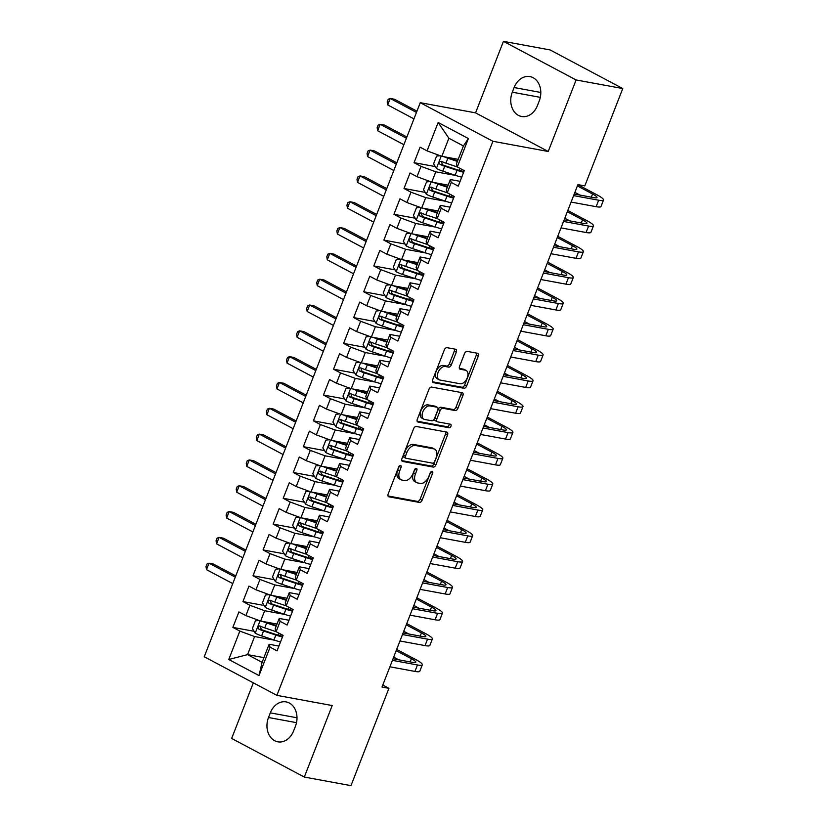 <?xml version="1.0" encoding="UTF-8"?>
<svg xmlns="http://www.w3.org/2000/svg" width="827" height="827" viewBox="0 0 827 827"><rect width="100%" height="100%" fill="white"/><g stroke="black" fill="none" stroke-linecap="round" stroke-linejoin="round"><path stroke-width="1.24" d="M400.547 465.477A1.923 1.168 118 0 0 398.666 467.038L388.173 493.967A2.75 1.675 118 0 0 388.576 496.707A2.75 1.675 118 0 0 388.876 496.81L419.413 502.434A2.75 1.675 118 0 0 422.101 500.211L432.593 473.282A1.923 1.168 118 0 0 432.314 471.359A1.923 1.168 118 0 0 432.097 471.287A1.923 1.168 118 0 0 430.216 472.848L428.862 476.331A8.808 5.355 118 0 1 420.271 483.444L417.728 482.968A8.808 5.355 118 0 1 416.756 482.637A8.808 5.355 118 0 1 415.464 473.861L416.818 470.377A1.923 1.168 118 0 0 416.539 468.454A1.923 1.168 118 0 0 416.322 468.382A1.923 1.168 118 0 0 414.441 469.943L413.087 473.426A8.808 5.355 118 0 1 404.496 480.539L401.953 480.063A8.808 5.355 118 0 1 400.981 479.732A8.808 5.355 118 0 1 399.689 470.956L401.043 467.472A1.923 1.168 118 0 0 400.754 465.549A1.923 1.168 118 0 0 400.547 465.477M456.297 352.095A2.75 1.675 118 0 0 455.894 349.345A2.75 1.675 118 0 0 455.594 349.242L447.025 347.671A2.75 1.675 118 0 0 444.337 349.893L432.686 379.789A2.75 1.675 118 0 0 433.09 382.539A2.75 1.675 118 0 0 433.389 382.643L463.926 388.266A2.75 1.675 118 0 0 466.614 386.044L478.264 356.137A2.75 1.675 118 0 0 477.861 353.398A2.75 1.675 118 0 0 477.561 353.294L467.214 351.382A2.75 1.675 118 0 0 464.526 353.605L459.543 366.402A2.75 1.675 118 0 0 459.946 369.142A2.75 1.675 118 0 0 460.246 369.255L465.374 370.196A7.36 4.476 118 0 1 466.19 370.475A7.36 4.476 118 0 1 467.007 378.446A7.36 4.476 118 0 1 460.091 383.759L439.995 380.048A7.36 4.476 118 0 1 439.178 379.769A7.36 4.476 118 0 1 438.362 371.799A7.36 4.476 118 0 1 445.277 366.495L448.627 367.116A2.75 1.675 118 0 0 451.315 364.893L456.297 352.095L454.333 351.051A2.75 1.675 118 0 0 454.509 349.046M576.099 79.961L503.447 41.35L475.566 112.865L548.218 151.475L576.099 79.961L622.762 88.551L584.813 185.889L577.897 184.617L382.012 687.041L388.928 688.312L382.787 685.056M548.218 151.475L492.913 141.293L276.89 695.362L204.238 656.752L420.261 102.682L492.913 141.293M253.341 682.844L231.653 738.449L304.315 777.06L332.196 705.545L276.89 695.362M304.315 777.06L350.979 785.65L388.928 688.312M416.301 426.484A2.75 1.675 118 0 0 413.614 428.706L401.953 458.613A2.75 1.675 118 0 0 402.356 461.352A2.75 1.675 118 0 0 402.666 461.456L433.193 467.079A2.75 1.675 118 0 0 435.881 464.857L447.541 434.95A2.75 1.675 118 0 0 447.138 432.211A2.75 1.675 118 0 0 446.828 432.107L416.301 426.484M417.315 419.206L428.975 389.3A2.75 1.675 118 0 1 431.663 387.077L462.2 392.701A2.75 1.675 118 0 1 462.5 392.804A2.75 1.675 118 0 1 462.903 395.544L457.92 408.342A2.75 1.675 118 0 1 455.232 410.564L442.848 408.28A2.75 1.675 118 0 0 440.16 410.502L436.852 419A2.75 1.675 118 0 0 437.256 421.739A2.75 1.675 118 0 0 437.566 421.842L450.457 424.22A1.923 1.168 118 0 1 450.663 424.292A1.923 1.168 118 0 1 450.88 426.381A1.923 1.168 118 0 1 449.071 427.766L418.028 422.049A2.75 1.675 118 0 1 417.718 421.946A2.75 1.675 118 0 1 417.315 419.206M263.927 657.63L247.562 654.622L262.087 662.344L259.006 675.566L270.078 647.169L277.045 650.87L283.092 635.384L276.115 631.673L280.146 621.346L287.114 625.057L293.151 609.561L286.183 605.86L290.215 595.533L297.182 599.234L303.22 583.748L296.252 580.037L300.273 569.71L307.251 573.421L313.288 557.925L306.321 554.224L310.342 543.897L317.31 547.598L323.357 532.112L316.379 528.401L320.411 518.074L327.378 521.775L333.415 506.289L326.448 502.589L330.48 492.261L337.447 495.962L343.484 480.466L336.517 476.765L340.538 466.438L347.516 470.139L353.553 454.654L346.585 450.953L350.607 440.615L357.574 444.326L363.622 428.831L356.644 425.13L360.675 414.803L367.643 418.503L373.68 403.018L366.712 399.307L370.744 388.979L377.712 392.691L383.749 377.195L376.781 373.494L380.802 363.167L387.78 366.868L393.817 351.382L386.85 347.671L390.871 337.344L397.839 341.055L403.886 325.559L396.908 321.858L400.94 311.531L407.907 315.232L413.955 299.736L406.977 296.035L411.009 285.708L417.976 289.409L424.013 273.923L417.046 270.222L421.067 259.895L428.045 263.596L434.082 248.1L427.114 244.399L431.136 234.072L438.114 237.773L444.151 222.287L437.173 218.576L441.204 208.249L448.172 211.96L454.219 196.464L447.242 192.763L451.273 182.436L458.241 186.137L464.278 170.651L457.31 166.94L456.37 164.046L463.42 145.965L448.885 138.243L441.835 156.324L458.199 159.332M259.006 675.566L228.769 659.501L239.84 631.094L254.602 636.542L274.812 640.263M254.085 631.301L232.863 627.393L239.84 631.094M232.863 627.393L238.91 611.908L245.877 615.608L249.909 605.281L264.671 610.729L284.881 614.451M264.154 605.478L242.931 601.58L249.909 605.281M242.931 601.58L248.979 586.085L255.946 589.785L259.967 579.458L274.74 584.906L294.939 588.628M274.223 579.665L253 575.757L259.967 579.458M253 575.757L259.037 560.261L266.015 563.973L270.036 553.645L284.808 559.093L305.008 562.815M284.281 553.842L263.069 549.934L270.036 553.645M263.069 549.934L269.106 534.449L276.073 538.15L280.105 527.822L294.867 533.27L315.077 536.992M294.35 528.029L273.137 524.122L280.105 527.822M273.137 524.122L279.175 508.626L286.142 512.337L290.174 502.01L304.936 507.458L325.145 511.169M304.419 502.206L283.196 498.299L290.174 502.01M283.196 498.299L289.243 482.813L296.211 486.514L300.232 476.187L315.004 481.634L335.214 485.356M314.487 476.393L293.265 472.486L300.232 476.187M293.265 472.486L299.302 456.99L306.279 460.701L310.301 450.374L325.073 455.811L345.272 459.533M324.546 450.57L303.333 446.663L310.301 450.374M303.333 446.663L309.37 431.177L316.338 434.878L320.369 424.551L335.131 429.999L355.341 433.72M334.615 424.758L313.402 420.85L320.369 424.551M313.402 420.85L319.439 405.354L326.407 409.055L330.438 398.728L345.2 404.176L365.41 407.897M344.683 398.934L323.46 395.027L330.438 398.728M323.46 395.027L329.508 379.541L336.475 383.242L340.497 372.915L355.269 378.363L375.479 382.084M354.752 373.111L333.529 369.214L340.497 372.915M333.529 369.214L339.566 353.718L346.544 357.419L350.565 347.092L365.338 352.54L385.537 356.261M364.81 347.299L343.598 343.391L350.565 347.092M343.598 343.391L349.635 327.895L356.602 331.606L360.634 321.279L375.396 326.727L395.606 330.449M374.879 321.476L353.667 317.568L360.634 321.279M353.667 317.568L359.704 302.082L366.671 305.783L370.703 295.456L385.465 300.904L405.675 304.625M384.948 295.663L363.725 291.755L370.703 295.456M363.725 291.755L369.772 276.259L376.74 279.971L380.761 269.643L395.533 275.091L415.743 278.802M395.017 269.84L373.794 265.932L380.761 269.643M373.794 265.932L379.831 250.447L386.809 254.147L390.83 243.82L405.602 249.268L425.802 252.99M405.075 244.027L383.862 240.119L390.83 243.82M383.862 240.119L389.899 224.624L396.867 228.335L400.899 218.008L415.661 223.445L435.87 227.167M415.144 218.204L393.931 214.296L400.899 218.008M393.931 214.296L399.968 198.811L406.936 202.512L410.967 192.184L425.729 197.632L445.939 201.354M425.212 192.391L403.989 188.484L410.967 192.184M403.989 188.484L410.037 172.988L417.004 176.689L421.026 166.361L435.798 171.809L456.008 175.531M435.281 166.568L414.058 162.661L421.026 166.361M414.058 162.661L420.095 147.175L427.073 150.876L438.145 122.479L468.382 138.543L457.31 166.94M460.112 181.34L450.333 179.531L446.301 189.859L447.242 192.763L435.87 188.97A7.433 1.116 -158.7 0 1 431.239 187.15L430.867 187.026M451.273 182.436L450.333 179.531M427.073 150.876L441.835 156.324M438.145 122.479L448.885 138.243M450.043 207.153L440.264 205.354L436.232 215.682L437.173 218.576L425.802 214.782A7.433 1.116 -158.7 0 1 421.17 212.963L420.798 212.849M441.204 208.249L440.264 205.354M435.798 171.809L431.766 182.136L448.141 185.155M417.004 176.689L431.766 182.136M439.985 232.976L430.195 231.167L426.174 241.494L427.114 244.399L415.733 240.605A7.433 1.116 -158.7 0 1 411.102 238.786L410.73 238.672M431.136 234.072L430.195 231.167M425.729 197.632L421.708 207.959L438.072 210.968M406.936 202.512L421.708 207.959M429.916 258.789L420.126 256.99L416.105 267.317L417.046 270.222M421.067 259.895L420.126 256.99M415.661 223.445L411.639 233.772L428.004 236.791M396.867 228.335L411.639 233.772M419.847 284.612L410.068 282.803L406.036 293.14L406.977 296.035L395.606 292.241A7.433 1.116 -158.7 0 1 390.975 290.422L390.602 290.308M411.009 285.708L410.068 282.803M405.602 249.268L401.571 259.595L417.935 262.614M386.809 254.147L401.571 259.595M409.778 310.425L399.999 308.626L395.968 318.953L396.908 321.858L385.537 318.064A7.433 1.116 -158.7 0 1 380.906 316.245L380.534 316.121M400.94 311.531L399.999 308.626M395.533 275.091L391.502 285.418L407.876 288.427M376.74 279.971L391.502 285.418M399.72 336.248L389.93 334.449L385.909 344.776L386.85 347.671L375.468 343.877A7.433 1.116 -158.7 0 1 370.837 342.058L370.465 341.944M390.871 337.344L389.93 334.449M385.465 300.904L381.443 311.231L397.808 314.25M366.671 305.783L381.443 311.231M389.651 362.061L379.862 360.262L375.84 370.589L376.781 373.494M380.802 363.167L379.862 360.262M375.396 326.727L371.375 337.054L387.739 340.062M356.602 331.606L371.375 337.054M379.583 387.884L369.803 386.085L365.772 396.412L366.712 399.307L355.341 395.513A7.433 1.116 -158.7 0 1 350.71 393.693L350.338 393.58M370.744 388.979L369.803 386.085M365.338 352.54L361.306 362.867L377.67 365.885M346.544 357.419L361.306 362.867M369.514 413.707L359.735 411.898L355.703 422.225L356.644 425.13L345.272 421.336A7.433 1.116 -158.7 0 1 340.641 419.516L340.269 419.392M360.675 414.803L359.735 411.898M355.269 378.363L351.237 388.69L367.612 391.698M336.475 383.242L351.237 388.69M359.456 439.519L349.666 437.721L345.645 448.048L346.585 450.953M350.607 440.615L349.666 437.721M345.2 404.176L341.179 414.503L357.543 417.521M326.407 409.055L341.179 414.503M349.387 465.343L339.597 463.533L335.576 473.861L336.517 476.765M340.538 466.438L339.597 463.533M335.131 429.999L331.11 440.326L347.474 443.334M316.338 434.878L331.11 440.326M339.318 491.155L329.539 489.357L325.507 499.684L326.448 502.589M330.48 492.261L329.539 489.357M325.073 455.811L321.041 466.139L337.406 469.157M306.279 460.701L321.041 466.139M329.249 516.978L319.47 515.18L315.438 525.507L316.379 528.401L305.008 524.607A7.433 1.116 -158.7 0 1 300.377 522.788L300.005 522.674M320.411 518.074L319.47 515.18M315.004 481.634L310.973 491.962L327.347 494.98M296.211 486.514L310.973 491.962M319.191 542.791L309.401 540.992L305.38 551.32L306.321 554.224M310.342 543.897L309.401 540.992M304.936 507.458L300.914 517.785L317.279 520.793M286.142 512.337L300.914 517.785M309.122 568.614L299.333 566.815L295.311 577.143L296.252 580.037M300.273 569.71L299.333 566.815M294.867 533.27L290.846 543.597L307.21 546.616M276.073 538.15L290.846 543.597M299.054 594.427L289.274 592.628L285.243 602.955L286.183 605.86M290.215 595.533L289.274 592.628M284.808 559.093L280.777 569.421L297.141 572.429M266.015 563.973L280.777 569.421M288.985 620.25L279.206 618.451L275.174 628.778L276.115 631.673L264.743 627.879A7.433 1.116 -158.7 0 1 260.112 626.06L259.74 625.946M280.146 621.346L279.206 618.451M274.74 584.906L270.708 595.233L287.083 598.252M255.946 589.785L270.708 595.233M278.926 646.073L269.137 644.264L262.087 662.344M270.078 647.169L269.137 644.264M264.671 610.729L260.65 621.056L277.014 624.065M245.877 615.608L260.65 621.056M622.762 88.551L550.11 49.94L503.447 41.35M475.566 112.865L420.261 102.682M254.602 636.542L247.562 654.622L228.769 659.501M463.42 145.965L468.382 138.543M268.506 717.516A17.936 13.976 -79.6 0 0 277.82 741.829A17.936 13.976 -79.6 0 0 293.637 730.872L295.446 726.22A17.936 13.976 -79.6 0 0 286.132 701.906A17.936 13.976 -79.6 0 0 270.315 712.864L268.506 717.516L296.511 722.664M539.256 100.894A17.936 13.976 -79.6 0 0 529.931 76.58A17.936 13.976 -79.6 0 0 514.115 87.538L512.306 92.19A17.936 13.976 -79.6 0 0 521.63 116.504A17.936 13.976 -79.6 0 0 537.447 105.546L539.256 100.894M399.162 466.19A1.923 1.168 118 0 1 399.079 466.428L397.725 469.912A8.808 5.355 118 0 0 399.017 478.688L400.981 479.732M416.756 482.637L414.792 481.593A8.808 5.355 118 0 1 413.5 472.817L414.854 469.333A1.923 1.168 118 0 0 414.937 469.095M387.997 495.962L417.449 501.389A2.75 1.675 118 0 0 420.137 499.167L430.629 472.238A1.923 1.168 118 0 0 430.712 472M401.788 460.608L431.229 466.035A2.75 1.675 118 0 0 433.917 463.813L445.577 433.906A2.75 1.675 118 0 0 445.743 431.901M405.416 456.256A1.923 1.168 118 0 0 405.695 458.179A1.923 1.168 118 0 0 405.912 458.251L432.717 463.182A1.923 1.168 118 0 0 434.588 461.631L436.025 457.951A8.808 5.355 118 0 0 434.733 449.185A8.808 5.355 118 0 0 433.762 448.844L415.433 445.474A8.808 5.355 118 0 0 406.843 452.586L405.416 456.256L403.452 455.212A1.923 1.168 118 0 0 403.731 457.135A1.923 1.168 118 0 0 403.948 457.207M434.733 449.185L432.769 448.141A8.808 5.355 118 0 0 431.797 447.8L433.762 448.844M403.452 455.212L404.889 451.542A8.808 5.355 118 0 1 413.479 444.43L431.797 447.8M437.256 421.739L435.291 420.695A2.75 1.675 118 0 1 434.888 417.955L438.196 409.458A2.75 1.675 118 0 1 440.884 407.235L453.268 409.52A2.75 1.675 118 0 0 455.956 407.297L460.939 394.5A2.75 1.675 118 0 0 461.104 392.494M417.149 421.201L447.107 426.722A1.923 1.168 118 0 0 448.585 425.895A1.923 1.168 118 0 0 449.154 423.972M429.999 405.923A7.36 4.476 118 0 0 423.083 411.226A7.36 4.476 118 0 0 423.9 419.196A7.36 4.476 118 0 0 424.706 419.475L431.797 420.778A2.75 1.675 118 0 0 434.475 418.555L437.783 410.068A2.75 1.675 118 0 0 437.38 407.329A2.75 1.675 118 0 0 437.08 407.225L429.999 405.923L428.035 404.879A7.36 4.476 118 0 0 421.119 410.182A7.36 4.476 118 0 0 421.935 418.152L423.9 419.196M435.674 406.47A2.75 1.675 118 0 0 435.415 406.284A2.75 1.675 118 0 0 435.116 406.181L437.08 407.225M428.035 404.879L435.116 406.181M439.178 379.769L437.214 378.725A7.36 4.476 118 0 1 436.408 370.754A7.36 4.476 118 0 1 443.313 365.451L446.663 366.072A2.75 1.675 118 0 0 449.35 363.849L454.333 351.051M466.19 370.475L464.226 369.431A7.36 4.476 118 0 0 463.42 369.152L465.374 370.196M459.367 368.408L463.42 369.152M432.511 381.795L461.962 387.222A2.75 1.675 118 0 0 464.65 385L476.311 355.093A2.75 1.675 118 0 0 476.476 353.088M259.047 620.467L255.398 620.829L252.38 628.572L255.305 633.244A7.433 1.116 21.3 0 0 261.621 635.88L273.944 639.984A21.44 3.215 21.3 0 0 280.539 641.928M278.048 635.136A10.234 1.53 -158.7 0 1 278.017 634.847L278.709 633.058M265.291 621.914A3.784 0.569 21.3 0 0 265.756 622.069L276.414 625.615M262.593 621.418A7.433 1.116 21.3 0 0 266.656 622.979L276.197 626.153M260.112 626.06C257.91 626.235 257.507 627.269 258.903 629.161A7.433 1.116 21.3 0 0 263.534 630.98L275.856 635.074A21.44 3.215 21.3 0 0 282.452 637.028M282.731 636.304A17.801 2.667 -158.7 0 1 274.957 634.175L262.635 630.071A3.784 0.569 -158.7 0 1 261.384 629.616L260.484 627.155M235.271 577.153L209.024 563.197L206.502 569.658L232.759 583.604M206.502 569.658L206.006 566.598L207.008 564.024L209.024 563.197L213.345 563.993L235.757 575.912M396.681 649.422L415.702 659.522A21.026 3.153 -158.7 0 1 422.318 664.774L419.806 671.235A21.026 3.153 -158.7 0 1 414.947 671.421L389.899 666.81M422.318 664.774A21.026 3.153 -158.7 0 1 417.459 664.97L392.422 660.349M393.042 658.768L412.559 662.355A14.018 2.099 21.3 0 0 415.795 662.231A14.018 2.099 21.3 0 0 411.381 658.726L396.195 650.663M398.759 659.812L393.683 657.114M269.116 594.644L265.467 595.016L262.448 602.759L265.374 607.421A7.433 1.116 21.3 0 0 271.69 610.068L284.012 614.161A21.44 3.215 21.3 0 0 290.597 616.115M288.116 609.323A10.234 1.53 -158.7 0 1 288.075 609.034L288.778 607.235M275.36 596.091A3.784 0.569 21.3 0 0 275.815 596.246L286.473 599.792M272.662 595.595A7.433 1.116 21.3 0 0 276.725 597.156L286.266 600.33M286.183 605.84L274.812 602.066A7.433 1.116 -158.7 0 1 270.171 600.247C267.979 600.423 267.576 601.456 268.971 603.338A7.433 1.116 21.3 0 0 273.603 605.157L285.925 609.261A21.44 3.215 21.3 0 0 292.51 611.205M292.789 610.491A17.801 2.667 -158.7 0 1 285.026 608.352L272.703 604.258A3.784 0.569 -158.7 0 1 271.452 603.803L270.553 601.332M245.34 551.33L219.083 537.385L216.571 543.835L242.818 557.791M216.571 543.835L216.064 540.786L217.077 538.201L219.083 537.385L223.404 538.181L245.826 550.089M279.175 568.831L275.536 569.193L272.517 576.936L275.432 581.608A7.433 1.116 21.3 0 0 281.759 584.244L294.081 588.348A21.44 3.215 21.3 0 0 300.666 590.292M298.185 583.5A10.234 1.53 -158.7 0 1 298.144 583.211L298.847 581.422M285.429 570.279A3.784 0.569 21.3 0 0 285.884 570.434L296.542 573.969M282.731 569.772A7.433 1.116 21.3 0 0 286.783 571.343L296.335 574.517M296.242 580.027L284.87 576.243A7.433 1.116 -158.7 0 1 280.239 574.424C278.048 574.6 277.645 575.633 279.03 577.525A7.433 1.116 21.3 0 0 283.671 579.345L295.994 583.438A21.44 3.215 21.3 0 0 302.579 585.392M302.858 584.668A17.801 2.667 -158.7 0 1 295.094 582.528L282.762 578.435A3.784 0.569 -158.7 0 1 281.521 577.98L280.622 575.52M255.398 525.517L229.151 511.562L226.639 518.022L252.886 531.968M226.639 518.022L226.133 514.963L227.146 512.378L229.151 511.562L233.472 512.358L255.884 524.266M406.75 623.599L425.76 633.709A21.026 3.153 -158.7 0 1 432.387 638.961L429.875 645.411A21.026 3.153 -158.7 0 1 425.016 645.598L399.968 640.987M432.387 638.961A21.026 3.153 -158.7 0 1 427.528 639.147L402.48 634.536M403.1 632.944L422.618 636.542A14.018 2.099 21.3 0 0 425.864 636.408A14.018 2.099 21.3 0 0 421.439 632.913L406.264 624.84M408.827 633.999L403.741 631.301M416.808 597.787L435.829 607.886A21.026 3.153 -158.7 0 1 442.455 613.138L439.933 619.588A21.026 3.153 -158.7 0 1 435.074 619.785L410.037 615.174M442.455 613.138A21.026 3.153 -158.7 0 1 437.597 613.324L412.549 608.713M413.169 607.121L432.686 610.719A14.018 2.099 21.3 0 0 435.922 610.595A14.018 2.099 21.3 0 0 431.508 607.09L416.332 599.027M418.896 608.176L413.81 605.478M289.243 543.008L285.604 543.37L282.576 551.123L285.501 555.785A7.433 1.116 21.3 0 0 291.817 558.432L304.15 562.525A21.44 3.215 21.3 0 0 310.735 564.479M308.254 557.687A10.234 1.53 -158.7 0 1 308.213 557.398L308.916 555.599M295.497 544.455A3.784 0.569 21.3 0 0 295.952 544.611L306.61 548.156M292.799 543.959A7.433 1.116 21.3 0 0 296.852 545.52L306.403 548.694M306.31 554.204L294.939 550.431A7.433 1.116 -158.7 0 1 290.308 548.611C288.106 548.787 287.703 549.81 289.099 551.702A7.433 1.116 21.3 0 0 293.73 553.521L306.062 557.625A21.44 3.215 21.3 0 0 312.647 559.569M312.926 558.856A17.801 2.667 -158.7 0 1 305.153 556.716L292.83 552.612A3.784 0.569 -158.7 0 1 291.59 552.167L290.68 549.697M265.467 499.694L239.22 485.749L236.698 492.199L262.955 506.155M236.698 492.199L236.202 489.15L237.204 486.565L239.22 485.749L243.541 486.545L265.953 498.454M299.312 517.195L295.663 517.557L292.644 525.3L295.57 529.973A7.433 1.116 21.3 0 0 301.886 532.609L314.208 536.713A21.44 3.215 21.3 0 0 320.804 538.656M318.312 531.864A10.234 1.53 -158.7 0 1 318.281 531.575L318.974 529.787M305.556 518.632A3.784 0.569 21.3 0 0 306.021 518.798L316.679 522.333M302.858 518.136A7.433 1.116 21.3 0 0 306.92 519.697L316.462 522.871M300.377 522.788C298.175 522.964 297.772 523.998 299.167 525.889A7.433 1.116 21.3 0 0 303.798 527.709L316.121 531.802A21.44 3.215 21.3 0 0 322.716 533.756M322.995 533.033A17.801 2.667 -158.7 0 1 315.221 530.893L302.899 526.799A3.784 0.569 -158.7 0 1 301.648 526.344L300.749 523.884M275.536 473.881L249.289 459.926L246.766 466.387L273.024 480.332M246.766 466.387L246.27 463.327L247.273 460.742L249.289 459.926L253.61 460.722L276.022 472.63M426.877 571.964L445.898 582.074A21.026 3.153 -158.7 0 1 452.524 587.315L450.002 593.776A21.026 3.153 -158.7 0 1 445.143 593.962L420.095 589.351M452.524 587.315A21.026 3.153 -158.7 0 1 447.665 587.511L422.618 582.901M423.238 581.309L442.755 584.906A14.018 2.099 21.3 0 0 445.991 584.772A14.018 2.099 21.3 0 0 441.577 581.278L426.391 573.204M428.955 582.363L423.879 579.665M436.945 546.14L455.966 556.251A21.026 3.153 -158.7 0 1 462.582 561.502L460.07 567.953A21.026 3.153 -158.7 0 1 455.212 568.149L430.164 563.538M462.582 561.502A21.026 3.153 -158.7 0 1 457.724 561.688L432.686 557.078M433.307 555.486L452.824 559.083A14.018 2.099 21.3 0 0 456.059 558.959A14.018 2.099 21.3 0 0 451.645 555.455L436.46 547.391M439.023 556.54L433.948 553.842M309.381 491.372L305.732 491.734L302.713 499.487L305.639 504.15A7.433 1.116 21.3 0 0 311.955 506.796L324.277 510.89A21.44 3.215 21.3 0 0 330.862 512.843M328.381 506.041A10.234 1.53 -158.7 0 1 328.34 505.762L329.043 503.963M315.625 492.82A3.784 0.569 21.3 0 0 316.09 492.975L326.737 496.52M312.926 492.323A7.433 1.116 21.3 0 0 316.989 493.884L326.531 497.058M326.448 502.568L315.077 498.784A7.433 1.116 -158.7 0 1 310.435 496.965C308.244 497.141 307.84 498.174 309.236 500.066A7.433 1.116 21.3 0 0 313.867 501.886L326.189 505.979A21.44 3.215 21.3 0 0 332.774 507.933M333.064 507.22A17.801 2.667 -158.7 0 1 325.29 505.08L312.968 500.976A3.784 0.569 -158.7 0 1 311.717 500.521L310.818 498.061M285.604 448.058L259.347 434.113L256.835 440.564L283.082 454.509M256.835 440.564L256.329 437.514L257.342 434.93L259.347 434.113L263.668 434.909L286.09 446.818M447.014 520.328L466.025 530.438A21.026 3.153 -158.7 0 1 472.651 535.679L470.139 542.14A21.026 3.153 -158.7 0 1 465.281 542.326L440.233 537.715M472.651 535.679A21.026 3.153 -158.7 0 1 467.793 535.875L442.745 531.265M443.365 529.673L462.882 533.26A14.018 2.099 21.3 0 0 466.128 533.136A14.018 2.099 21.3 0 0 461.704 529.642L446.528 521.568M449.092 530.727L444.006 528.029M319.439 465.549L315.8 465.921L312.782 473.664L315.697 478.337A7.433 1.116 21.3 0 0 322.023 480.973L334.346 485.067A21.44 3.215 21.3 0 0 340.931 487.02M338.45 480.229A10.234 1.53 -158.7 0 1 338.408 479.939L339.111 478.14M325.693 466.997A3.784 0.569 21.3 0 0 326.148 467.162L336.806 470.697M322.995 466.5A7.433 1.116 21.3 0 0 327.058 468.061L336.599 471.235M336.506 476.745L325.135 472.972A7.433 1.116 -158.7 0 1 320.504 471.152C318.312 471.328 317.909 472.362 319.294 474.253A7.433 1.116 21.3 0 0 323.936 476.073L336.258 480.167A21.44 3.215 21.3 0 0 342.843 482.12M343.122 481.397A17.801 2.667 -158.7 0 1 335.359 479.257L323.026 475.163A3.784 0.569 -158.7 0 1 321.786 474.708L320.886 472.238M295.673 422.235L269.416 408.29L266.904 414.74L293.151 428.696M266.904 414.74L266.397 411.691L267.41 409.107L269.416 408.29L273.737 409.086L296.149 420.995M457.073 494.505L476.094 504.615A21.026 3.153 -158.7 0 1 482.72 509.866L480.198 516.317A21.026 3.153 -158.7 0 1 475.349 516.513L450.301 511.892M482.72 509.866A21.026 3.153 -158.7 0 1 477.861 510.052L452.814 505.442M453.434 503.85L472.951 507.447A14.018 2.099 21.3 0 0 476.187 507.323A14.018 2.099 21.3 0 0 471.772 503.819L456.597 495.755M459.161 504.904L454.075 502.206M329.508 439.737L325.869 440.098L322.84 447.841L325.766 452.514A7.433 1.116 21.3 0 0 332.082 455.16L344.414 459.254A21.44 3.215 21.3 0 0 350.999 461.208M348.518 454.405A10.234 1.53 -158.7 0 1 348.477 454.126L349.18 452.328M335.762 441.184A3.784 0.569 21.3 0 0 336.217 441.339L346.875 444.885M333.064 440.688A7.433 1.116 21.3 0 0 337.116 442.249L346.668 445.422M346.575 450.932L335.204 447.149A7.433 1.116 -158.7 0 1 330.573 445.329C328.371 445.505 327.968 446.539 329.363 448.43A7.433 1.116 21.3 0 0 333.994 450.25L346.327 454.343A21.44 3.215 21.3 0 0 352.912 456.297M353.191 455.574A17.801 2.667 -158.7 0 1 345.417 453.444L333.095 449.34A3.784 0.569 -158.7 0 1 331.854 448.885L330.945 446.425M305.732 396.422L279.485 382.467L276.962 388.928L303.22 402.873M276.962 388.928L276.466 385.868L277.469 383.294L279.485 382.467L283.806 383.263L306.217 395.182M467.141 468.692L486.162 478.792A21.026 3.153 -158.7 0 1 492.789 484.043L490.266 490.504A21.026 3.153 -158.7 0 1 485.408 490.69L460.36 486.08M492.789 484.043A21.026 3.153 -158.7 0 1 487.93 484.24L462.882 479.629M463.502 478.037L483.02 481.624A14.018 2.099 21.3 0 0 486.255 481.5A14.018 2.099 21.3 0 0 481.841 477.996L466.655 469.932M469.219 479.091L464.143 476.383M339.577 413.913L335.927 414.286L332.909 422.028L335.834 426.701A7.433 1.116 21.3 0 0 342.151 429.337L354.473 433.431A21.44 3.215 21.3 0 0 361.068 435.384M358.587 428.593A10.234 1.53 -158.7 0 1 358.546 428.303L359.238 426.505M345.82 415.361A3.784 0.569 21.3 0 0 346.286 415.516L356.944 419.062M343.122 414.865A7.433 1.116 21.3 0 0 347.185 416.426L356.726 419.599M340.641 419.516C338.439 419.692 338.036 420.726 339.432 422.618A7.433 1.116 21.3 0 0 344.063 424.427L356.385 428.531A21.44 3.215 21.3 0 0 362.981 430.474M363.26 429.761A17.801 2.667 -158.7 0 1 355.486 427.621L343.164 423.527A3.784 0.569 -158.7 0 1 341.913 423.073L341.013 420.602M315.8 370.599L289.553 356.654L287.031 363.105L313.288 377.06M287.031 363.105L286.535 360.055L287.538 357.471L289.553 356.654L293.874 357.45L316.286 369.359M477.21 442.869L496.231 452.979A21.026 3.153 -158.7 0 1 502.847 458.23L500.335 464.681A21.026 3.153 -158.7 0 1 495.476 464.867L470.429 460.257M502.847 458.23A21.026 3.153 -158.7 0 1 497.988 458.416L472.951 453.806M473.571 452.214L493.088 455.811A14.018 2.099 21.3 0 0 496.324 455.677A14.018 2.099 21.3 0 0 491.91 452.183L476.724 444.109M479.288 453.268L474.212 450.57M349.645 388.101L345.996 388.463L342.978 396.205L345.903 400.878A7.433 1.116 21.3 0 0 352.219 403.514L364.542 407.618A21.44 3.215 21.3 0 0 371.127 409.561M368.646 402.77A10.234 1.53 -158.7 0 1 368.604 402.48L369.307 400.692M355.889 389.548A3.784 0.569 21.3 0 0 356.354 389.703L367.002 393.249M353.191 389.052A7.433 1.116 21.3 0 0 357.254 390.613L366.795 393.786M350.71 393.693C348.508 393.869 348.105 394.903 349.501 396.795A7.433 1.116 21.3 0 0 354.132 398.614L366.454 402.708A21.44 3.215 21.3 0 0 373.039 404.661M373.328 403.938A17.801 2.667 -158.7 0 1 365.555 401.798L353.232 397.704A3.784 0.569 -158.7 0 1 351.982 397.249L351.082 394.789M325.869 344.787L299.612 330.831L297.1 337.292L323.347 351.237M297.1 337.292L296.593 334.232L297.606 331.658L299.612 330.831L303.933 331.627L326.355 343.546M487.279 417.056L506.289 427.156A21.026 3.153 -158.7 0 1 512.916 432.407L510.404 438.868A21.026 3.153 -158.7 0 1 505.545 439.054L480.497 434.444M512.916 432.407A21.026 3.153 -158.7 0 1 508.057 432.604L483.009 427.983M483.63 426.401L503.147 429.988A14.018 2.099 21.3 0 0 506.393 429.864A14.018 2.099 21.3 0 0 501.979 426.36L486.793 418.297M489.357 427.445L484.271 424.747M359.704 362.278L356.065 362.65L353.046 370.393L355.961 375.055A7.433 1.116 21.3 0 0 362.288 377.701L374.61 381.795A21.44 3.215 21.3 0 0 381.195 383.749M378.714 376.957A10.234 1.53 -158.7 0 1 378.673 376.667L379.376 374.869M365.958 363.725A3.784 0.569 21.3 0 0 366.413 363.88L377.071 367.426M363.26 363.229A7.433 1.116 21.3 0 0 367.322 364.79L376.864 367.963M376.771 373.473L365.41 369.7A7.433 1.116 -158.7 0 1 360.768 367.881C358.577 368.056 358.174 369.09 359.559 370.972A7.433 1.116 21.3 0 0 364.2 372.791L376.523 376.895A21.44 3.215 21.3 0 0 383.108 378.838M383.387 378.125A17.801 2.667 -158.7 0 1 375.623 375.985L363.291 371.892A3.784 0.569 -158.7 0 1 362.05 371.437L361.151 368.966M335.938 318.964L309.68 305.018L307.168 311.469L333.415 325.425M307.168 311.469L306.662 308.419L307.675 305.835L309.68 305.018L314.002 305.814L336.413 317.723M497.347 391.233L516.358 401.343A21.026 3.153 -158.7 0 1 522.984 406.595L520.472 413.045A21.026 3.153 -158.7 0 1 515.614 413.231L490.566 408.621M522.984 406.595A21.026 3.153 -158.7 0 1 518.126 406.781L493.078 402.17M493.698 400.578L513.216 404.176A14.018 2.099 21.3 0 0 516.451 404.041A14.018 2.099 21.3 0 0 512.037 400.547L496.862 392.474M499.425 401.633L494.339 398.934M369.772 336.465L366.134 336.827L363.105 344.57L366.03 349.242A7.433 1.116 21.3 0 0 372.346 351.878L384.679 355.982A21.44 3.215 21.3 0 0 391.264 357.926M388.783 351.134A10.234 1.53 -158.7 0 1 388.742 350.844L389.445 349.056M376.027 337.902A3.784 0.569 21.3 0 0 376.481 338.067L387.139 341.603M373.328 337.406A7.433 1.116 21.3 0 0 377.381 338.977L386.933 342.14M370.837 342.058C368.635 342.233 368.232 343.267 369.628 345.159A7.433 1.116 21.3 0 0 374.259 346.978L386.591 351.072A21.44 3.215 21.3 0 0 393.176 353.026M393.456 352.302A17.801 2.667 -158.7 0 1 385.682 350.162L373.359 346.068A3.784 0.569 -158.7 0 1 372.119 345.614L371.209 343.153M345.996 293.151L319.749 279.195L317.227 285.656L343.484 299.601M317.227 285.656L316.731 282.596L317.733 280.012L319.749 279.195L324.07 279.991L346.482 291.9M507.406 365.42L526.427 375.52A21.026 3.153 -158.7 0 1 533.053 380.771L530.531 387.222A21.026 3.153 -158.7 0 1 525.672 387.418L500.624 382.808M533.053 380.771A21.026 3.153 -158.7 0 1 528.195 380.958L503.147 376.347M503.767 374.755L523.284 378.352A14.018 2.099 21.3 0 0 526.52 378.228A14.018 2.099 21.3 0 0 522.106 374.724L506.92 366.661M509.484 375.809L504.408 373.111M379.841 310.642L376.192 311.004L373.173 318.757L376.099 323.419A7.433 1.116 21.3 0 0 382.415 326.065L394.737 330.159A21.44 3.215 21.3 0 0 401.333 332.113M398.852 325.321A10.234 1.53 -158.7 0 1 398.81 325.032L399.503 323.233M386.095 312.089A3.784 0.569 21.3 0 0 386.55 312.244L397.208 315.79M383.387 311.593A7.433 1.116 21.3 0 0 387.45 313.154L396.991 316.327M380.906 316.245C378.704 316.421 378.301 317.444 379.696 319.336A7.433 1.116 21.3 0 0 384.328 321.155L396.65 325.259A21.44 3.215 21.3 0 0 403.245 327.203M403.524 326.489A17.801 2.667 -158.7 0 1 395.751 324.349L383.428 320.245A3.784 0.569 -158.7 0 1 382.177 319.801L381.278 317.33M356.065 267.328L329.818 253.382L327.296 259.833L353.553 273.778M327.296 259.833L326.799 256.784L327.802 254.199L329.818 253.382L334.139 254.178L356.551 266.087M517.475 339.597L536.496 349.707A21.026 3.153 -158.7 0 1 543.112 354.948L540.6 361.409A21.026 3.153 -158.7 0 1 535.741 361.595L510.693 356.985M543.112 354.948A21.026 3.153 -158.7 0 1 538.253 355.145L513.216 350.534M513.836 348.942L533.353 352.529A14.018 2.099 21.3 0 0 536.589 352.405A14.018 2.099 21.3 0 0 532.174 348.911L516.989 340.838M519.552 349.997L514.477 347.299M389.91 284.819L386.261 285.191L383.242 292.934L386.168 297.606A7.433 1.116 21.3 0 0 392.484 300.242L404.806 304.346A21.44 3.215 21.3 0 0 411.391 306.29M408.91 299.498A10.234 1.53 -158.7 0 1 408.879 299.209L409.572 297.42M396.154 286.266A3.784 0.569 21.3 0 0 396.619 286.431L407.266 289.967M393.456 285.77A7.433 1.116 21.3 0 0 397.518 287.331L407.06 290.504M390.975 290.422C388.773 290.597 388.37 291.631 389.765 293.523A7.433 1.116 21.3 0 0 394.396 295.342L406.719 299.436A21.44 3.215 21.3 0 0 413.304 301.39M413.593 300.666A17.801 2.667 -158.7 0 1 405.819 298.526L393.497 294.433A3.784 0.569 -158.7 0 1 392.246 293.978L391.347 291.517M366.134 241.515L339.876 227.559L337.364 234.02L363.611 247.966M337.364 234.02L336.858 230.96L337.871 228.376L339.876 227.559L344.197 228.355L366.619 240.264M527.543 313.774L546.554 323.884A21.026 3.153 -158.7 0 1 553.18 329.136L550.668 335.586A21.026 3.153 -158.7 0 1 545.81 335.783L520.762 331.172M553.18 329.136A21.026 3.153 -158.7 0 1 548.322 329.322L523.274 324.711M523.894 323.119L543.411 326.717A14.018 2.099 21.3 0 0 546.657 326.593A14.018 2.099 21.3 0 0 542.243 323.088L527.057 315.025M529.621 324.174L524.535 321.476M399.968 259.006L396.329 259.368L393.311 267.121L396.226 271.783A7.433 1.116 21.3 0 0 402.553 274.43L414.875 278.523A21.44 3.215 21.3 0 0 421.46 280.477M418.979 273.675A10.234 1.53 -158.7 0 1 418.938 273.396L419.64 271.597M406.222 260.453A3.784 0.569 21.3 0 0 406.677 260.608L417.335 264.154M403.524 259.957A7.433 1.116 21.3 0 0 407.587 261.518L417.128 264.692M417.035 270.202L405.675 266.418A7.433 1.116 -158.7 0 1 401.033 264.599C398.841 264.774 398.438 265.808 399.823 267.7A7.433 1.116 21.3 0 0 404.465 269.519L416.787 273.613A21.44 3.215 21.3 0 0 423.372 275.567M423.651 274.853A17.801 2.667 -158.7 0 1 415.888 272.714L403.555 268.61A3.784 0.569 -158.7 0 1 402.315 268.155L401.415 265.694M376.202 215.692L349.945 201.747L347.433 208.197L373.68 222.143M347.433 208.197L346.927 205.137L347.94 202.563L349.945 201.747L354.266 202.543L376.678 214.451M537.612 287.961L556.623 298.071A21.026 3.153 -158.7 0 1 563.249 303.313L560.737 309.774A21.026 3.153 -158.7 0 1 555.878 309.96L530.831 305.349M563.249 303.313A21.026 3.153 -158.7 0 1 558.39 303.509L533.343 298.898M533.963 297.307L553.48 300.894A14.018 2.099 21.3 0 0 556.716 300.77A14.018 2.099 21.3 0 0 552.302 297.275L537.126 289.202M539.69 298.361L534.604 295.663M410.037 233.183L406.398 233.555L403.38 241.298L406.295 245.97A7.433 1.116 21.3 0 0 412.611 248.607L424.944 252.7A21.44 3.215 21.3 0 0 431.529 254.654M429.048 247.862A10.234 1.53 -158.7 0 1 429.006 247.573L429.709 245.774M416.291 234.63A3.784 0.569 21.3 0 0 416.746 234.796L427.404 238.331M413.593 234.134A7.433 1.116 21.3 0 0 417.645 235.695L427.197 238.869M411.102 238.786C408.9 238.962 408.497 239.995 409.892 241.887A7.433 1.116 21.3 0 0 414.523 243.707L426.856 247.8A21.44 3.215 21.3 0 0 433.441 249.754M433.72 249.03A17.801 2.667 -158.7 0 1 425.957 246.891L413.624 242.797A3.784 0.569 -158.7 0 1 412.384 242.342L411.474 239.871M386.261 189.869L360.014 175.924L357.502 182.374L383.749 196.33M357.502 182.374L356.995 179.325L357.998 176.74L360.014 175.924L364.335 176.72L386.747 188.628M547.67 262.138L566.691 272.248A21.026 3.153 -158.7 0 1 573.318 277.5L570.795 283.95A21.026 3.153 -158.7 0 1 565.937 284.147L540.889 279.526M573.318 277.5A21.026 3.153 -158.7 0 1 568.459 277.686L543.411 273.075M544.032 271.483L563.549 275.081A14.018 2.099 21.3 0 0 566.784 274.957A14.018 2.099 21.3 0 0 562.37 271.452L547.185 263.389M549.748 272.538L544.673 269.84M420.106 207.37L416.457 207.732L413.438 215.475L416.363 220.147A7.433 1.116 21.3 0 0 422.68 222.794L435.012 226.887A21.44 3.215 21.3 0 0 441.597 228.841M439.116 222.039A10.234 1.53 -158.7 0 1 439.075 221.75L439.768 219.961M426.36 208.817A3.784 0.569 21.3 0 0 426.815 208.973L437.473 212.518M423.651 208.321A7.433 1.116 21.3 0 0 427.714 209.882L437.256 213.056M421.17 212.963C418.969 213.139 418.565 214.172 419.961 216.064A7.433 1.116 21.3 0 0 424.592 217.883L436.925 221.977A21.44 3.215 21.3 0 0 443.51 223.931M443.789 223.207A17.801 2.667 -158.7 0 1 436.015 221.078L423.693 216.974A3.784 0.569 -158.7 0 1 422.452 216.519L421.543 214.059M396.329 164.056L370.082 150.1L367.56 156.561L393.817 170.507M367.56 156.561L367.064 153.502L368.067 150.927L370.082 150.1L374.404 150.896L396.815 162.816M557.739 236.326L576.76 246.425A21.026 3.153 -158.7 0 1 583.376 251.677L580.864 258.138A21.026 3.153 -158.7 0 1 576.005 258.324L550.958 253.713M583.376 251.677A21.026 3.153 -158.7 0 1 578.528 251.873L553.48 247.263M554.1 245.671L573.618 249.258A14.018 2.099 21.3 0 0 576.853 249.134A14.018 2.099 21.3 0 0 572.439 245.629L557.253 237.566M559.817 246.725L554.741 244.017M430.174 181.547L426.525 181.919L423.507 189.662L426.432 194.335A7.433 1.116 21.3 0 0 432.748 196.971L445.071 201.064A21.44 3.215 21.3 0 0 451.656 203.018M449.175 196.226A10.234 1.53 -158.7 0 1 449.144 195.937L449.836 194.138M436.418 182.994A3.784 0.569 21.3 0 0 436.883 183.149L447.541 186.695M433.72 182.498A7.433 1.116 21.3 0 0 437.783 184.059L447.324 187.233M431.239 187.15C429.037 187.326 428.634 188.36 430.03 190.241A7.433 1.116 21.3 0 0 434.661 192.06L446.983 196.164A21.44 3.215 21.3 0 0 453.568 198.108M453.858 197.395A17.801 2.667 -158.7 0 1 446.084 195.255L433.762 191.161A3.784 0.569 -158.7 0 1 432.511 190.706L431.611 188.236M406.398 138.233L380.141 124.288L377.629 130.738L403.876 144.694M377.629 130.738L377.133 127.689L378.135 125.104L380.141 124.288L384.462 125.084L406.884 136.993M567.808 210.503L586.829 220.613A21.026 3.153 -158.7 0 1 593.445 225.864L590.933 232.315A21.026 3.153 -158.7 0 1 586.074 232.501L561.026 227.89M593.445 225.864A21.026 3.153 -158.7 0 1 588.586 226.05L563.538 221.44M564.159 219.848L583.676 223.445A14.018 2.099 21.3 0 0 586.922 223.311A14.018 2.099 21.3 0 0 582.508 219.817L567.322 211.743M569.886 220.902L564.8 218.204M440.233 155.734L436.594 156.096L433.575 163.839L436.491 168.512A7.433 1.116 21.3 0 0 442.817 171.148L455.139 175.252A21.44 3.215 21.3 0 0 461.724 177.195M459.243 170.403A10.234 1.53 -158.7 0 1 459.202 170.114L459.905 168.326M446.487 157.182A3.784 0.569 21.3 0 0 446.942 157.337L457.6 160.883M443.789 156.675A7.433 1.116 21.3 0 0 447.852 158.246L457.393 161.42M457.3 166.93L445.939 163.146A7.433 1.116 -158.7 0 1 441.298 161.327C439.106 161.503 438.703 162.537 440.088 164.428A7.433 1.116 21.3 0 0 444.73 166.248L457.052 170.341A21.44 3.215 21.3 0 0 463.637 172.295M463.916 171.571A17.801 2.667 -158.7 0 1 456.153 169.432L443.82 165.338A3.784 0.569 -158.7 0 1 442.579 164.883L441.68 162.423M416.467 112.42L390.21 98.465L387.698 104.926L413.945 118.871M387.698 104.926L387.191 101.866L388.204 99.292L390.21 98.465L394.531 99.261L416.942 111.18M577.877 184.69L596.887 194.79A21.026 3.153 -158.7 0 1 603.514 200.041L601.002 206.492A21.026 3.153 -158.7 0 1 596.143 206.688L571.095 202.077M603.514 200.041A21.026 3.153 -158.7 0 1 598.655 200.227L573.607 195.617M574.227 194.035L593.745 197.622A14.018 2.099 21.3 0 0 596.98 197.498A14.018 2.099 21.3 0 0 592.566 193.994L577.391 185.93M579.954 195.079L574.868 192.381M397.725 469.912L399.689 470.956M414.854 469.333L416.818 470.377M413.5 472.817L415.464 473.861M430.629 472.238L432.593 473.282M420.137 499.167L422.101 500.211M417.449 501.389L419.413 502.434M388.318 496.51L388.876 496.81M399.079 466.428L401.043 467.472M445.577 433.906L447.541 434.95M433.917 463.813L435.881 464.857M431.229 466.035L433.193 467.079M402.098 461.156L402.666 461.456M413.479 444.43L415.433 445.474M404.889 451.542L406.843 452.586M460.939 394.5L462.903 395.544M455.956 407.297L457.92 408.342M453.268 409.52L455.232 410.564M440.884 407.235L442.848 408.28M438.196 409.458L440.16 410.502M434.888 417.955L436.852 419M447.107 426.722L449.071 427.766M417.47 421.749L418.028 422.049M449.35 363.849L451.315 364.893M446.663 366.072L448.627 367.116M443.313 365.451L445.277 366.495M459.688 368.956L460.246 369.255M476.311 355.093L478.264 356.137M464.65 385L466.614 386.044M461.962 387.222L463.926 388.266M432.831 382.343L433.389 382.643M297.007 717.774L270.315 712.864M540.806 92.459L514.115 87.538M540.31 97.348L512.306 92.19M260.029 620.829L255.233 633.131M275.856 635.074L273.944 639.984M279.846 635.643L280.487 633.999M263.534 630.98L261.621 635.88M266.656 622.979L264.743 627.879M261.384 629.616L258.903 629.161M414.947 671.421L417.459 664.97M410.14 661.91L411.381 658.726M270.088 595.006L265.291 607.307M285.925 609.261L284.012 614.161M289.915 609.819L290.556 608.186M273.603 605.157L271.69 610.068M276.725 597.156L274.812 602.066M271.452 603.803L268.971 603.338M280.157 569.193L275.36 581.495M295.994 583.438L294.081 588.348M299.984 584.007L300.625 582.363M283.671 579.345L281.759 584.244M286.783 571.343L284.87 576.243M281.521 577.98L279.03 577.525M425.016 645.598L427.528 639.147M420.199 636.097L421.439 632.913M435.074 619.785L437.597 613.324M430.267 610.274L431.508 607.09M290.225 543.37L285.429 555.672M306.062 557.625L304.15 562.525M310.053 558.184L310.683 556.54M293.73 553.521L291.817 558.432M296.852 545.52L294.939 550.431M291.59 552.167L289.099 551.702M300.294 517.547L295.497 529.849M316.121 531.802L314.208 536.713M320.111 532.361L320.752 530.727M303.798 527.709L301.886 532.609M306.92 519.697L305.008 524.607M301.648 526.344L299.167 525.889M445.143 593.962L447.665 587.511M440.336 584.451L441.577 581.278M455.212 568.149L457.724 561.688M450.405 558.638L451.645 555.455M310.352 491.734L305.556 504.036M326.189 505.979L324.277 510.89M330.18 506.548L330.821 504.904M313.867 501.886L311.955 506.796M316.989 493.884L315.077 498.784M311.717 500.521L309.236 500.066M465.281 542.326L467.793 535.875M460.463 532.815L461.704 529.642M320.421 465.911L315.625 478.213M336.258 480.167L334.346 485.067M340.248 480.725L340.889 479.091M323.936 476.073L322.023 480.973M327.058 468.061L325.135 472.972M321.786 474.708L319.294 474.253M475.349 516.513L477.861 510.052M470.532 507.003L471.772 503.819M330.49 440.098L325.693 452.4M346.327 454.343L344.414 459.254M350.317 454.912L350.958 453.268M333.994 450.25L332.082 455.16M337.116 442.249L335.204 447.149M331.854 448.885L329.363 448.43M485.408 490.69L487.93 484.24M480.601 481.18L481.841 477.996M340.559 414.275L335.762 426.577M356.385 428.531L354.473 433.431M360.376 429.089L361.017 427.456M344.063 424.427L342.151 429.337M347.185 416.426L345.272 421.336M341.913 423.073L339.432 422.618M495.476 464.867L497.988 458.416M490.669 455.367L491.91 452.183M350.617 388.463L345.82 400.764M366.454 402.708L364.542 407.618M370.444 403.276L371.085 401.633M354.132 398.614L352.219 403.514M357.254 390.613L355.341 395.513M351.982 397.249L349.501 396.795M505.545 439.054L508.057 432.604M500.738 429.544L501.979 426.36M360.686 362.639L355.889 374.941M376.523 376.895L374.61 381.795M380.513 377.453L381.154 375.82M364.2 372.791L362.288 377.701M367.322 364.79L365.41 369.7M362.05 371.437L359.559 370.972M515.614 413.231L518.126 406.781M510.797 403.731L512.037 400.547M370.754 336.827L365.958 349.128M386.591 351.072L384.679 355.982M390.582 351.64L391.223 349.997M374.259 346.978L372.346 351.878M377.381 338.977L375.468 343.877M372.119 345.614L369.628 345.159M525.672 387.418L528.195 380.958M520.865 377.908L522.106 374.724M380.823 311.004L376.027 323.305M396.65 325.259L394.737 330.159M400.64 325.817L401.281 324.174M384.328 321.155L382.415 326.065M387.45 313.154L385.537 318.064M382.177 319.801L379.696 319.336M535.741 361.595L538.253 355.145M530.934 352.085L532.174 348.911M390.882 285.181L386.085 297.482M406.719 299.436L404.806 304.346M410.709 299.994L411.35 298.361M394.396 295.342L392.484 300.242M397.518 287.331L395.606 292.241M392.246 293.978L389.765 293.523M545.81 335.783L548.322 329.322M541.003 326.272L542.243 323.088M400.95 259.368L396.154 271.669M416.787 273.613L414.875 278.523M420.778 274.182L421.419 272.538M404.465 269.519L402.553 274.43M407.587 261.518L405.675 266.418M402.315 268.155L399.823 267.7M555.878 309.96L558.39 303.509M551.061 300.449L552.302 297.275M411.019 233.545L406.222 245.846M426.856 247.8L424.944 252.7M430.846 248.358L431.487 246.725M414.523 243.707L412.611 248.607M417.645 235.695L415.733 240.605M412.384 242.342L409.892 241.887M565.937 284.147L568.459 277.686M561.13 274.636L562.37 271.452M421.088 207.732L416.291 220.034M436.925 221.977L435.012 226.887M440.915 222.546L441.546 220.902M424.592 217.883L422.68 222.794M427.714 209.882L425.802 214.782M422.452 216.519L419.961 216.064M576.005 258.324L578.528 251.873M571.199 248.813L572.439 245.629M431.146 181.909L426.36 194.211M446.983 196.164L445.071 201.064M450.973 196.723L451.614 195.089M434.661 192.06L432.748 196.971M437.783 184.059L435.87 188.97M432.511 190.706L430.03 190.241M586.074 232.501L588.586 226.05M581.267 223.001L582.508 219.817M441.215 156.096L436.418 168.398M457.052 170.341L455.139 175.252M461.042 170.91L461.683 169.266M444.73 166.248L442.817 171.148M447.852 158.246L445.939 163.146M442.579 164.883L440.088 164.428M596.143 206.688L598.655 200.227M591.326 197.177L592.566 193.994M403.731 457.135L405.695 458.179M435.415 406.284L437.38 407.329"/></g></svg>
